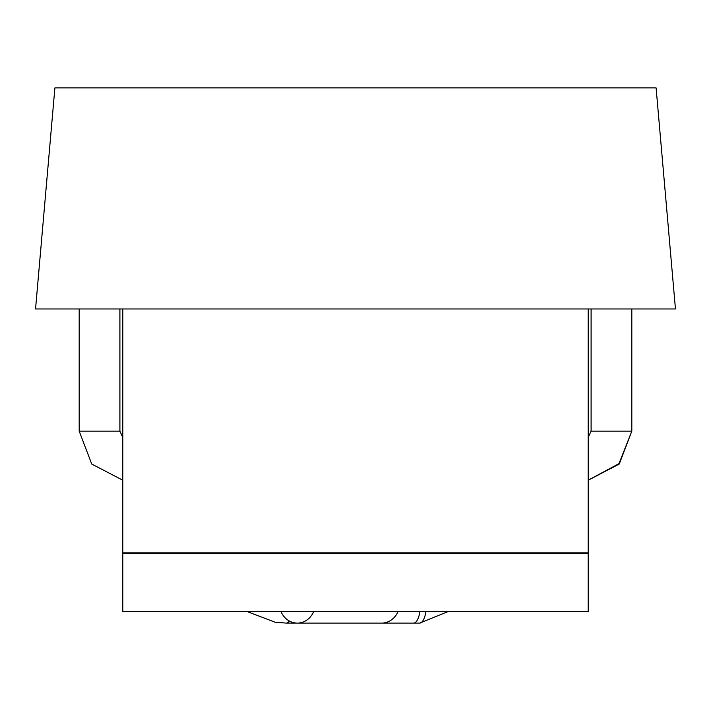 <?xml version="1.0" encoding="UTF-8"?>
<svg xmlns="http://www.w3.org/2000/svg" width="711" height="711" viewBox="0 0 711 711"><rect width="100%" height="100%" fill="white"/><g stroke="black" fill="none" stroke-linecap="round" stroke-linejoin="round"><path stroke-width="1.07" d="M588.193 480.201L618.988 463.643L631.821 431.124L591.099 431.124L591.099 308.965M79.179 308.965L79.179 431.124L119.901 431.124L122.807 437.629M122.807 308.965L122.807 553.291L588.193 553.291L588.193 308.965M656.111 87.906L54.889 87.906L35.55 308.965L675.45 308.965L656.111 87.906M280.916 611.46A20.361 18.157 -90 0 0 297.331 623.094A20.361 18.157 -90 0 0 313.738 611.46M588.193 611.46L122.807 611.46L122.807 552.9L588.193 552.9L588.193 611.46M448.392 611.46L419.677 623.094A20.361 6.968 -90 0 0 425.969 611.46M419.677 623.094L413.669 623.094A20.361 6.968 -90 0 0 419.961 611.46M289.279 620.987A20.361 6.968 90 0 1 286.195 623.094L381.683 623.094A20.361 18.157 -90 0 0 398.089 611.46M588.193 480.218L619.263 464.043L631.821 431.124L619.263 464.043L588.193 480.218L619.263 464.043L631.821 431.124L619.263 464.043L588.193 480.218L619.263 464.043L631.821 431.124L631.821 308.965M588.193 437.514L591.099 431.124M119.901 431.168L122.807 437.514M122.807 480.218L91.737 464.052L79.179 431.124L91.737 464.052L122.807 480.218L91.737 464.052L79.179 431.124L91.737 464.052L122.807 480.218L91.737 464.052L79.179 431.124M119.901 308.965L119.901 431.124M381.683 623.094L413.669 623.094M246.886 611.46L275.21 622.249L286.195 623.094"/></g></svg>

